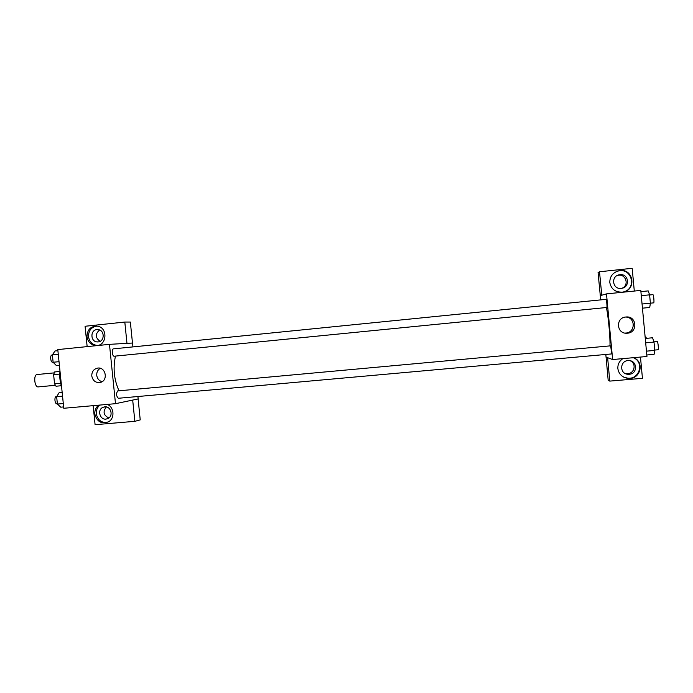 <?xml version="1.0" encoding="UTF-8"?>
<svg xmlns="http://www.w3.org/2000/svg" width="693" height="693" viewBox="0 0 693 693"><rect width="100%" height="100%" fill="white"/><g stroke="black" fill="none" stroke-linecap="round" stroke-linejoin="round"><path stroke-width="1.04" d="M54.132 372.886L37.127 374.523C33.229 374.584 34.468 387.578 38.306 386.893L38.375 386.885M60.663 383.264L54.556 383.835L53.621 374.67L54.565 371.976L59.979 371.396M54.556 383.835L56.02 386.226L61.365 385.732M59.754 374.081L53.621 374.67M59.97 371.457L54.565 371.976M59.996 371.24C59.39 376.377 59.893 381.367 61.53 386.218M137.924 396.517L138.167 398.943L115.488 403.681L63.782 408.272L57.788 349.593L109.477 344.343L132.528 343.035L132.917 346.898M86.98 336.737C87.231 329.547 90.731 326.031 97.496 326.186C108.368 327.65 106.817 346.379 95.903 345.538C90.896 344.949 87.924 342.021 86.98 336.737M87.153 346.613L85.083 326.264L124.809 322.054L126.966 343.347M96.613 326.074C91.164 327.217 88.461 330.752 88.505 336.685C89.44 341.944 92.412 344.863 97.401 345.452L95.903 345.538M96.916 329.599L98.311 329.634C104.886 330.318 104.747 341.554 98.163 341.9L97.297 341.918C90.393 341.84 90.021 329.998 96.916 329.599M100.069 341.337C95.218 337.716 95.071 333.939 99.601 329.998M124.809 322.054L130.353 322.046L132.476 343.035M91.779 375.996C91.719 371.734 93.616 369.109 97.496 368.122C105.631 366.493 108.558 380.492 100.485 382.397C95.79 383.064 92.888 380.925 91.779 375.996M115.488 403.681L109.477 344.343M100.26 368.304C97.739 369.871 96.57 372.219 96.743 375.346C97.254 378.647 99.021 380.778 102.044 381.722M107.354 404.4C114.146 407.163 114.986 418.182 108.688 421.716C101.611 424.402 96.994 421.864 94.837 414.093C94.586 410.317 95.885 407.345 98.735 405.162M93.157 405.665L95.088 424.696L134.84 421.327L132.692 400.086M99.957 405.058C97.289 407.241 96.084 410.143 96.336 413.756C97.592 419.845 101.135 422.765 106.965 422.539M104.747 406.834C110.707 405.994 113.643 415.592 108.281 418.381L105.994 419.109C99.766 419.958 97.089 409.728 102.91 407.328L104.747 406.834M108.862 417.983C103.482 415.332 102.659 411.651 106.384 406.938M134.84 421.327L140.229 419.889L138.115 398.951M117.671 390.921C116.017 393.624 116.242 396.075 118.347 398.276L611.183 353.976C611.72 354.14 610.914 345.772 610.403 345.85L117.671 390.921M113.409 348.856L113.392 348.865C111.452 348.874 112.257 356.566 114.154 356.219L606.799 307.484C607.345 307.614 606.557 299.099 606.046 299.35L113.392 348.865M115.471 356.089C112.855 368.191 114.042 379.764 119.023 390.791M606.444 307.519C608.437 317.507 610.169 336.088 610.031 345.885M612.638 359.537L606.488 293.884L640.791 290.402L646.95 356.488L612.638 359.537L606.072 357.129L605.821 354.461M600.701 299.887L598.068 272.557L599.506 271.769L632.181 268.304L634.303 291.06M606.488 293.884L600.303 295.634M621.846 288.288C629.59 285.568 625.978 273.475 617.983 275.355L617.134 275.563M624.895 373.31L627.789 373.64C634.736 373.38 636.59 363.262 630.145 360.758M607.631 357.701L609.762 381.107L608.168 380.162L606.072 357.129M621.197 288.383C612.482 289.622 610.594 276.091 619.308 274.792L619.914 274.705C628.794 273.423 630.483 287.318 621.569 288.34L621.197 288.383M623.535 291.918C637.058 288.704 631.99 267.689 618.485 270.954L616.06 271.725M609.805 282.545C609.762 276.429 612.811 272.505 618.927 270.746C633.454 267.333 637.326 290.497 622.505 292.117C615.41 292.403 611.174 289.215 609.805 282.545M629.227 374.272L628.127 374.289C619.109 374.064 619.802 360.014 628.811 360.594C637.473 360.481 637.872 373.891 629.227 374.272M623.769 377.165L627.763 378.179C639.665 379.608 644.507 362.075 633.385 357.692M633.515 357.683C645.053 361.772 640.419 379.868 628.239 378.413C622.305 377.546 618.84 374.281 617.861 368.607C617.636 364.414 619.299 361.088 622.86 358.627M609.762 381.107L642.446 378.335L640.462 357.06M607.57 357.709L606.011 357.138M601.775 295.218L599.506 271.769M601.706 295.227L600.233 295.642M625.909 317.004L626.039 316.987C637.075 315.705 638.071 333.142 626.966 333.22C616.415 334.069 615.332 317.619 625.909 317.004M624.956 333.073L625.407 333.064C635.637 333.056 635.871 317.134 625.632 317.03M646.812 354.981L654.097 354.331L654.79 350.407L654.01 342.073L652.555 337.777L645.27 338.453M654.79 350.407L646.456 351.152M654.01 342.073L645.677 342.827M653.941 341.866L657.215 341.571C657.978 341.285 658.835 349.904 658.021 349.766L654.755 350.06M642.454 308.177L649.731 307.467L650.389 303.188L649.61 294.837L648.189 290.895L640.904 291.632M649.627 294.975L652.875 294.646C653.646 294.36 654.435 302.962 653.629 302.858L642.065 304.01M649.61 294.837L641.285 295.677M646.37 338.349L645.937 337.032L645.148 337.11M642.454 308.194L643.243 308.099M63.643 406.93L60.733 407.189L57.398 404.062L56.644 396.682L59.234 392.524L62.145 392.255M63.297 403.534L57.398 404.062M62.543 396.145L56.644 396.682M56.765 396.491L56.298 396.526C54.097 396.552 54.738 404.175 56.913 403.802L56.982 403.785M59.399 365.376L56.488 365.661L53.127 362.266L52.373 354.877L54.99 350.987L57.9 350.693M59.026 361.677L52.755 362.292C50.58 362.664 49.775 355.067 51.984 355.033L52.391 354.989M58.273 354.279L52.373 354.877M38.306 386.893L55.31 385.299M98.449 341.857L97.297 341.918M97.496 368.122L97.99 368.07M105.362 406.817L102.91 407.328M617.983 275.355L619.308 274.792M618.927 270.746L618.485 270.954M626.706 373.657L628.127 374.289M628.239 378.413L627.763 378.179M626.966 333.22L625.407 333.064M57.372 403.759L56.913 403.802"/></g></svg>

